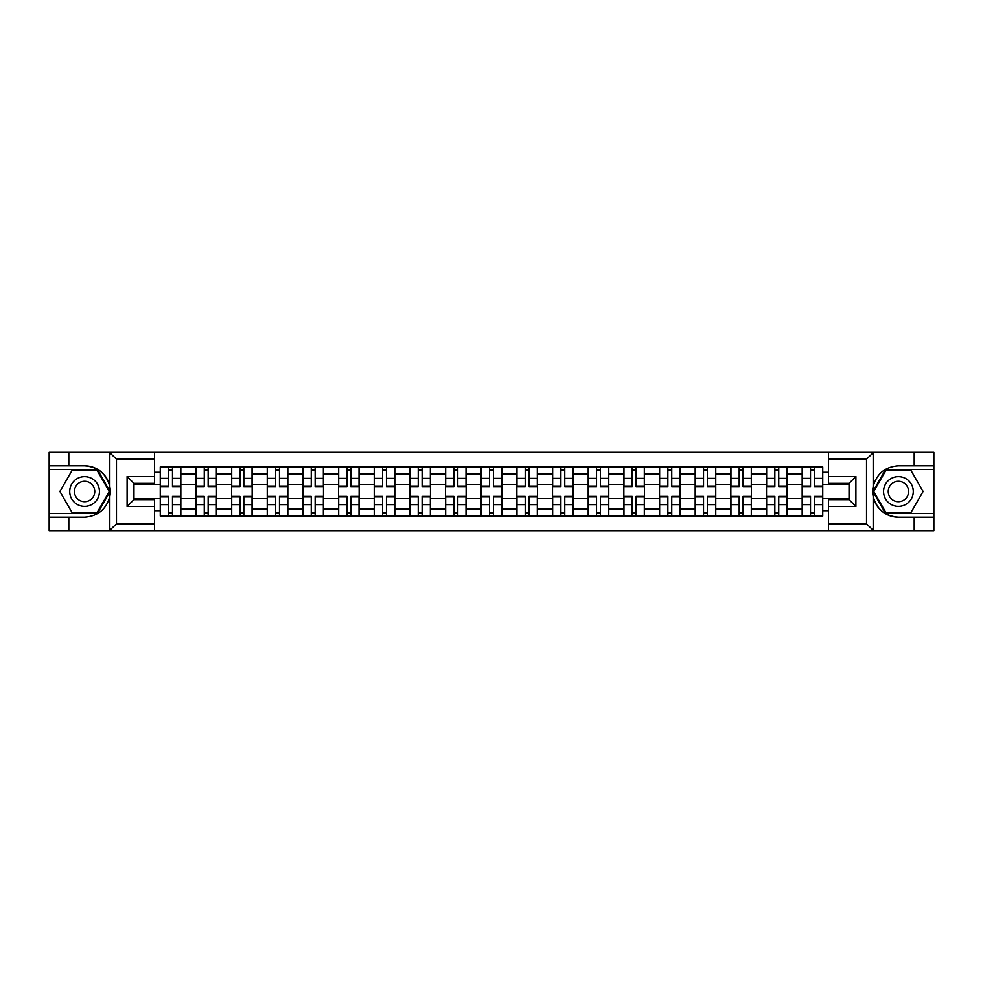 <?xml version="1.0" encoding="UTF-8"?>
<svg xmlns="http://www.w3.org/2000/svg" width="983" height="983" viewBox="0 0 983 983"><rect width="100%" height="100%" fill="white"/><g stroke="black" fill="none" stroke-linecap="round" stroke-linejoin="round"><path stroke-width="1.47" d="M154.54 530.709L828.46 530.709L828.46 499.61L849.042 499.61L849.042 483.39L828.46 483.39L828.46 452.291L154.54 452.291L154.54 483.39L133.958 483.39L133.958 499.61L154.54 499.61L154.54 530.709L109.408 530.709L116.473 523.853L154.54 523.853M109.408 530.709L49.15 530.709L49.15 517.218L68.81 517.218L68.81 530.709L117.272 530.709M828.46 452.291L933.85 452.291L933.85 465.782L914.19 465.782L914.19 452.291L865.728 452.291M195.912 516.075L195.912 473.892L180.823 473.892L180.823 516.075M180.823 473.892L180.823 466.925M195.912 473.892L195.912 466.925M216.493 466.925L216.493 516.075M231.583 516.075L231.583 466.925M252.152 466.925L252.152 516.075M267.241 516.075L267.241 466.925M287.81 466.925L287.81 516.075M302.899 516.075L302.899 466.925M323.481 466.925L323.481 516.075M338.557 516.075L338.557 466.925M359.139 466.925L359.139 516.075M374.228 516.075L374.228 466.925M394.797 466.925L394.797 516.075M409.886 516.075L409.886 466.925M430.468 466.925L430.468 516.075M445.545 516.075L445.545 466.925M466.126 466.925L466.126 516.075M481.215 516.075L481.215 466.925M501.785 466.925L501.785 516.075M516.874 516.075L516.874 466.925M537.455 466.925L537.455 516.075M552.532 516.075L552.532 466.925M573.114 466.925L573.114 516.075M588.203 516.075L588.203 466.925M608.772 466.925L608.772 516.075M623.861 516.075L623.861 466.925M644.443 466.925L644.443 516.075M659.519 516.075L659.519 466.925M680.101 466.925L680.101 516.075M695.19 516.075L695.19 466.925M715.759 466.925L715.759 516.075M730.848 516.075L730.848 466.925M751.417 466.925L751.417 516.075M766.507 516.075L766.507 466.925M787.088 466.925L787.088 516.075M802.177 516.075L802.177 466.925M802.177 498.59L787.088 498.59M766.507 498.59L751.417 498.59M730.848 498.59L715.759 498.59M695.19 498.59L680.101 498.59M659.519 498.59L644.443 498.59M623.861 498.59L608.772 498.59M588.203 498.59L573.114 498.59M552.532 498.59L537.455 498.59M516.874 498.59L501.785 498.59M481.215 498.59L466.126 498.59M445.545 498.59L430.468 498.59M409.886 498.59L394.797 498.59M374.228 498.59L359.139 498.59M338.557 498.59L323.481 498.59M302.899 498.59L287.81 498.59M267.241 498.59L252.152 498.59M231.583 498.59L216.493 498.59M195.912 498.59L180.823 498.59M802.177 484.41L787.088 484.41M766.507 484.41L751.417 484.41M730.848 484.41L715.759 484.41M695.19 484.41L680.101 484.41M659.519 484.41L644.443 484.41M623.861 484.41L608.772 484.41M588.203 484.41L573.114 484.41M552.532 484.41L537.455 484.41M516.874 484.41L501.785 484.41M481.215 484.41L466.126 484.41M445.545 484.41L430.468 484.41M409.886 484.41L394.797 484.41M374.228 484.41L359.139 484.41M338.557 484.41L323.481 484.41M302.899 484.41L287.81 484.41M267.241 484.41L252.152 484.41M231.583 484.41L216.493 484.41M195.912 484.41L180.823 484.41M133.958 498.59L160.254 498.59L160.254 484.41L133.958 484.41M154.54 472.295L160.254 472.295L160.254 484.41M849.042 484.41L822.746 484.41L822.746 466.925L160.254 466.925L160.254 472.295M822.746 472.295L828.46 472.295M828.46 510.705L822.746 510.705L822.746 498.59L849.042 498.59M160.254 498.59L160.254 516.075L822.746 516.075L822.746 510.705M160.254 510.705L154.54 510.705M822.746 484.41L822.746 498.59M172.48 512.647L168.597 512.647M168.597 470.353L172.48 470.353M208.15 512.647L204.255 512.647M204.255 470.353L208.15 470.353M243.809 512.647L239.926 512.647M239.926 470.353L243.809 470.353M279.467 512.647L275.584 512.647M275.584 470.353L279.467 470.353M315.138 512.647L311.242 512.647M311.242 470.353L315.138 470.353M350.796 512.647L346.913 512.647M346.913 470.353L350.796 470.353M386.454 512.647L382.571 512.647M382.571 470.353L386.454 470.353M422.112 512.647L418.23 512.647M418.23 470.353L422.112 470.353M457.783 512.647L453.9 512.647M453.9 470.353L457.783 470.353M493.441 512.647L489.559 512.647M489.559 470.353L493.441 470.353M529.1 512.647L525.217 512.647M525.217 470.353L529.1 470.353M564.77 512.647L560.888 512.647M560.888 470.353L564.77 470.353M600.429 512.647L596.546 512.647M596.546 470.353L600.429 470.353M636.087 512.647L632.204 512.647M632.204 470.353L636.087 470.353M671.758 512.647L667.862 512.647M667.862 470.353L671.758 470.353M707.416 512.647L703.533 512.647M703.533 470.353L707.416 470.353M743.074 512.647L739.191 512.647M739.191 470.353L743.074 470.353M778.745 512.647L774.85 512.647M774.85 470.353L778.745 470.353M814.403 512.647L810.52 512.647M810.52 470.353L814.403 470.353M172.48 486.585L172.48 467.158L180.712 467.158L180.712 486.585L172.48 486.585M168.597 470.12L172.48 470.12M168.597 467.158L160.364 467.158L160.364 486.585L168.597 486.585L168.597 467.158L172.48 467.158M168.597 496.415L168.597 515.842L160.364 515.842L160.364 496.415L168.597 496.415M172.48 512.88L168.597 512.88M172.48 515.842L180.712 515.842L180.712 496.415L172.48 496.415L172.48 515.842L168.597 515.842M208.15 486.585L208.15 467.158L216.371 467.158L216.371 486.585L208.15 486.585M204.255 470.12L208.15 470.12M204.255 467.158L196.022 467.158L196.022 486.585L204.255 486.585L204.255 467.158L208.15 467.158M243.809 486.585L243.809 467.158L252.041 467.158L252.041 486.585L243.809 486.585M239.926 470.12L243.809 470.12M239.926 467.158L231.693 467.158L231.693 486.585L239.926 486.585L239.926 467.158L243.809 467.158M68.81 517.218L84.587 517.218C97.858 516.222 106.275 509.317 109.813 496.476L109.813 486.524C106.275 473.683 97.858 466.778 84.587 465.782L49.15 465.782L49.15 513.556L97.317 513.556L110.059 491.5L97.317 469.444L49.15 469.444M154.54 459.147L116.473 459.147L109.408 452.291L49.15 452.291L49.15 465.782M49.15 517.218L49.15 513.556M68.81 452.291L68.81 465.782M109.408 452.291L154.54 452.291M84.587 465.782A25.718 25.718 0 0 1 109.813 496.476L109.813 530.501M133.958 483.39L127.102 476.522L154.54 476.522M154.54 506.478L127.102 506.478L133.958 499.61M873.592 452.291L866.527 459.147L828.46 459.147M914.19 465.782L898.413 465.782C885.142 466.778 876.725 473.683 873.187 486.524L873.187 496.476C876.725 509.317 885.142 516.222 898.413 517.218L933.85 517.218L933.85 469.444L885.683 469.444L872.941 491.5L885.683 513.556L933.85 513.556M828.46 523.853L866.527 523.853L873.592 530.709L933.85 530.709L933.85 517.218M933.85 465.782L933.85 469.444M914.19 530.709L914.19 517.218M873.592 530.709L828.46 530.709M898.413 517.218A25.718 25.718 0 0 1 873.187 486.524L873.187 452.499M849.042 499.61L855.898 506.478L828.46 506.478M828.46 476.522L855.898 476.522L849.042 483.39M69.719 491.5A14.856 14.856 0 0 0 84.587 506.356A14.856 14.856 0 0 0 99.443 491.5A14.856 14.856 0 0 0 84.587 476.644A14.856 14.856 0 0 0 69.719 491.5M74.413 491.5A10.174 10.174 0 0 0 84.587 501.674A10.174 10.174 0 0 0 94.761 491.5A10.174 10.174 0 0 0 84.587 481.326A10.174 10.174 0 0 0 74.413 491.5M96.924 470.12L109.26 491.5L96.924 512.88L72.238 512.88L59.902 491.5L72.238 470.12L96.924 470.12M883.557 491.5A14.856 14.856 0 0 0 898.413 506.356A14.856 14.856 0 0 0 913.281 491.5A14.856 14.856 0 0 0 898.413 476.644A14.856 14.856 0 0 0 883.557 491.5M888.239 491.5A10.174 10.174 0 0 0 898.413 501.674A10.174 10.174 0 0 0 908.587 491.5A10.174 10.174 0 0 0 898.413 481.326A10.174 10.174 0 0 0 888.239 491.5M910.762 470.12L923.098 491.5L910.762 512.88L886.076 512.88L873.74 491.5L886.076 470.12L910.762 470.12M204.255 496.415L204.255 515.842L196.022 515.842L196.022 496.415L204.255 496.415M208.15 512.88L204.255 512.88M208.15 515.842L216.371 515.842L216.371 496.415L208.15 496.415L208.15 515.842L204.255 515.842M239.926 496.415L239.926 515.842L231.693 515.842L231.693 496.415L239.926 496.415M243.809 512.88L239.926 512.88M243.809 515.842L252.041 515.842L252.041 496.415L243.809 496.415L243.809 515.842L239.926 515.842M279.467 486.585L279.467 467.158L287.7 467.158L287.7 486.585L279.467 486.585M275.584 470.12L279.467 470.12M275.584 467.158L267.351 467.158L267.351 486.585L275.584 486.585L275.584 467.158L279.467 467.158M315.138 486.585L315.138 467.158L323.358 467.158L323.358 486.585L315.138 486.585M311.242 470.12L315.138 470.12M311.242 467.158L303.01 467.158L303.01 486.585L311.242 486.585L311.242 467.158L315.138 467.158M350.796 486.585L350.796 467.158L359.028 467.158L359.028 486.585L350.796 486.585M346.913 470.12L350.796 470.12M346.913 467.158L338.68 467.158L338.68 486.585L346.913 486.585L346.913 467.158L350.796 467.158M275.584 496.415L275.584 515.842L267.351 515.842L267.351 496.415L275.584 496.415M279.467 512.88L275.584 512.88M279.467 515.842L287.7 515.842L287.7 496.415L279.467 496.415L279.467 515.842L275.584 515.842M311.242 496.415L311.242 515.842L303.01 515.842L303.01 496.415L311.242 496.415M315.138 512.88L311.242 512.88M315.138 515.842L323.358 515.842L323.358 496.415L315.138 496.415L315.138 515.842L311.242 515.842M346.913 496.415L346.913 515.842L338.68 515.842L338.68 496.415L346.913 496.415M350.796 512.88L346.913 512.88M350.796 515.842L359.028 515.842L359.028 496.415L350.796 496.415L350.796 515.842L346.913 515.842M386.454 486.585L386.454 467.158L394.687 467.158L394.687 486.585L386.454 486.585M382.571 470.12L386.454 470.12M382.571 467.158L374.339 467.158L374.339 486.585L382.571 486.585L382.571 467.158L386.454 467.158M382.571 496.415L382.571 515.842L374.339 515.842L374.339 496.415L382.571 496.415M386.454 512.88L382.571 512.88M386.454 515.842L394.687 515.842L394.687 496.415L386.454 496.415L386.454 515.842L382.571 515.842M422.112 486.585L422.112 467.158L430.345 467.158L430.345 486.585L422.112 486.585M418.23 470.12L422.112 470.12M418.23 467.158L409.997 467.158L409.997 486.585L418.23 486.585L418.23 467.158L422.112 467.158M418.23 496.415L418.23 515.842L409.997 515.842L409.997 496.415L418.23 496.415M422.112 512.88L418.23 512.88M422.112 515.842L430.345 515.842L430.345 496.415L422.112 496.415L422.112 515.842L418.23 515.842M457.783 486.585L457.783 467.158L466.016 467.158L466.016 486.585L457.783 486.585M453.9 470.12L457.783 470.12M453.9 467.158L445.668 467.158L445.668 486.585L453.9 486.585L453.9 467.158L457.783 467.158M453.9 496.415L453.9 515.842L445.668 515.842L445.668 496.415L453.9 496.415M457.783 512.88L453.9 512.88M457.783 515.842L466.016 515.842L466.016 496.415L457.783 496.415L457.783 515.842L453.9 515.842M493.441 486.585L493.441 467.158L501.674 467.158L501.674 486.585L493.441 486.585M489.559 470.12L493.441 470.12M489.559 467.158L481.326 467.158L481.326 486.585L489.559 486.585L489.559 467.158L493.441 467.158M489.559 496.415L489.559 515.842L481.326 515.842L481.326 496.415L489.559 496.415M493.441 512.88L489.559 512.88M493.441 515.842L501.674 515.842L501.674 496.415L493.441 496.415L493.441 515.842L489.559 515.842M529.1 486.585L529.1 467.158L537.332 467.158L537.332 486.585L529.1 486.585M525.217 470.12L529.1 470.12M525.217 467.158L516.984 467.158L516.984 486.585L525.217 486.585L525.217 467.158L529.1 467.158M525.217 496.415L525.217 515.842L516.984 515.842L516.984 496.415L525.217 496.415M529.1 512.88L525.217 512.88M529.1 515.842L537.332 515.842L537.332 496.415L529.1 496.415L529.1 515.842L525.217 515.842M564.77 486.585L564.77 467.158L573.003 467.158L573.003 486.585L564.77 486.585M560.888 470.12L564.77 470.12M560.888 467.158L552.655 467.158L552.655 486.585L560.888 486.585L560.888 467.158L564.77 467.158M560.888 496.415L560.888 515.842L552.655 515.842L552.655 496.415L560.888 496.415M564.77 512.88L560.888 512.88M564.77 515.842L573.003 515.842L573.003 496.415L564.77 496.415L564.77 515.842L560.888 515.842M600.429 486.585L600.429 467.158L608.661 467.158L608.661 486.585L600.429 486.585M596.546 470.12L600.429 470.12M596.546 467.158L588.313 467.158L588.313 486.585L596.546 486.585L596.546 467.158L600.429 467.158M596.546 496.415L596.546 515.842L588.313 515.842L588.313 496.415L596.546 496.415M600.429 512.88L596.546 512.88M600.429 515.842L608.661 515.842L608.661 496.415L600.429 496.415L600.429 515.842L596.546 515.842M636.087 486.585L636.087 467.158L644.32 467.158L644.32 486.585L636.087 486.585M632.204 470.12L636.087 470.12M632.204 467.158L623.972 467.158L623.972 486.585L632.204 486.585L632.204 467.158L636.087 467.158M632.204 496.415L632.204 515.842L623.972 515.842L623.972 496.415L632.204 496.415M636.087 512.88L632.204 512.88M636.087 515.842L644.32 515.842L644.32 496.415L636.087 496.415L636.087 515.842L632.204 515.842M671.758 486.585L671.758 467.158L679.99 467.158L679.99 486.585L671.758 486.585M667.862 470.12L671.758 470.12M667.862 467.158L659.642 467.158L659.642 486.585L667.862 486.585L667.862 467.158L671.758 467.158M667.862 496.415L667.862 515.842L659.642 515.842L659.642 496.415L667.862 496.415M671.758 512.88L667.862 512.88M671.758 515.842L679.99 515.842L679.99 496.415L671.758 496.415L671.758 515.842L667.862 515.842M707.416 486.585L707.416 467.158L715.649 467.158L715.649 486.585L707.416 486.585M703.533 470.12L707.416 470.12M703.533 467.158L695.3 467.158L695.3 486.585L703.533 486.585L703.533 467.158L707.416 467.158M703.533 496.415L703.533 515.842L695.3 515.842L695.3 496.415L703.533 496.415M707.416 512.88L703.533 512.88M707.416 515.842L715.649 515.842L715.649 496.415L707.416 496.415L707.416 515.842L703.533 515.842M743.074 486.585L743.074 467.158L751.307 467.158L751.307 486.585L743.074 486.585M739.191 470.12L743.074 470.12M739.191 467.158L730.959 467.158L730.959 486.585L739.191 486.585L739.191 467.158L743.074 467.158M739.191 496.415L739.191 515.842L730.959 515.842L730.959 496.415L739.191 496.415M743.074 512.88L739.191 512.88M743.074 515.842L751.307 515.842L751.307 496.415L743.074 496.415L743.074 515.842L739.191 515.842M778.745 486.585L778.745 467.158L786.978 467.158L786.978 486.585L778.745 486.585M774.85 470.12L778.745 470.12M774.85 467.158L766.629 467.158L766.629 486.585L774.85 486.585L774.85 467.158L778.745 467.158M774.85 496.415L774.85 515.842L766.629 515.842L766.629 496.415L774.85 496.415M778.745 512.88L774.85 512.88M778.745 515.842L786.978 515.842L786.978 496.415L778.745 496.415L778.745 515.842L774.85 515.842M814.403 486.585L814.403 467.158L822.636 467.158L822.636 486.585L814.403 486.585M810.52 470.12L814.403 470.12M810.52 467.158L802.288 467.158L802.288 486.585L810.52 486.585L810.52 467.158L814.403 467.158M810.52 496.415L810.52 515.842L802.288 515.842L802.288 496.415L810.52 496.415M814.403 512.88L810.52 512.88M814.403 515.842L822.636 515.842L822.636 496.415L814.403 496.415L814.403 515.842L810.52 515.842M766.507 473.892L751.417 473.892M730.848 473.892L715.759 473.892M695.19 473.892L680.101 473.892M659.519 473.892L644.443 473.892M623.861 473.892L608.772 473.892M588.203 473.892L573.114 473.892M552.532 473.892L537.455 473.892M516.874 473.892L501.785 473.892M481.215 473.892L466.126 473.892M445.545 473.892L430.468 473.892M409.886 473.892L394.797 473.892M374.228 473.892L359.139 473.892M338.557 473.892L323.481 473.892M302.899 473.892L287.81 473.892M267.241 473.892L252.152 473.892M231.583 473.892L216.493 473.892M802.177 473.892L787.088 473.892M766.507 509.108L751.417 509.108M730.848 509.108L715.759 509.108M695.19 509.108L680.101 509.108M659.519 509.108L644.443 509.108M623.861 509.108L608.772 509.108M588.203 509.108L573.114 509.108M552.532 509.108L537.455 509.108M516.874 509.108L501.785 509.108M481.215 509.108L466.126 509.108M445.545 509.108L430.468 509.108M409.886 509.108L394.797 509.108M374.228 509.108L359.139 509.108M338.557 509.108L323.481 509.108M302.899 509.108L287.81 509.108M267.241 509.108L252.152 509.108M231.583 509.108L216.493 509.108M195.912 509.108L180.823 509.108M802.177 509.108L787.088 509.108M172.48 486.106L180.712 486.106M172.48 478.377L180.712 478.377M160.364 486.106L168.597 486.106M160.364 478.377L168.597 478.377M168.597 496.894L160.364 496.894M168.597 504.623L160.364 504.623M180.712 496.894L172.48 496.894M180.712 504.623L172.48 504.623M208.15 486.106L216.371 486.106M208.15 478.377L216.371 478.377M196.022 486.106L204.255 486.106M196.022 478.377L204.255 478.377M243.809 486.106L252.041 486.106M243.809 478.377L252.041 478.377M231.693 486.106L239.926 486.106M231.693 478.377L239.926 478.377M109.813 486.524L109.813 452.499M116.473 459.147L116.473 523.853M127.102 506.478L127.102 476.522M873.187 496.476L873.187 530.501M866.527 523.853L866.527 459.147M855.898 476.522L855.898 506.478M204.255 496.894L196.022 496.894M204.255 504.623L196.022 504.623M216.371 496.894L208.15 496.894M216.371 504.623L208.15 504.623M239.926 496.894L231.693 496.894M239.926 504.623L231.693 504.623M252.041 496.894L243.809 496.894M252.041 504.623L243.809 504.623M279.467 486.106L287.7 486.106M279.467 478.377L287.7 478.377M267.351 486.106L275.584 486.106M267.351 478.377L275.584 478.377M315.138 486.106L323.358 486.106M315.138 478.377L323.358 478.377M303.01 486.106L311.242 486.106M303.01 478.377L311.242 478.377M350.796 486.106L359.028 486.106M350.796 478.377L359.028 478.377M338.68 486.106L346.913 486.106M338.68 478.377L346.913 478.377M275.584 496.894L267.351 496.894M275.584 504.623L267.351 504.623M287.7 496.894L279.467 496.894M287.7 504.623L279.467 504.623M311.242 496.894L303.01 496.894M311.242 504.623L303.01 504.623M323.358 496.894L315.138 496.894M323.358 504.623L315.138 504.623M346.913 496.894L338.68 496.894M346.913 504.623L338.68 504.623M359.028 496.894L350.796 496.894M359.028 504.623L350.796 504.623M386.454 486.106L394.687 486.106M386.454 478.377L394.687 478.377M374.339 486.106L382.571 486.106M374.339 478.377L382.571 478.377M382.571 496.894L374.339 496.894M382.571 504.623L374.339 504.623M394.687 496.894L386.454 496.894M394.687 504.623L386.454 504.623M422.112 486.106L430.345 486.106M422.112 478.377L430.345 478.377M409.997 486.106L418.23 486.106M409.997 478.377L418.23 478.377M418.23 496.894L409.997 496.894M418.23 504.623L409.997 504.623M430.345 496.894L422.112 496.894M430.345 504.623L422.112 504.623M457.783 486.106L466.016 486.106M457.783 478.377L466.016 478.377M445.668 486.106L453.9 486.106M445.668 478.377L453.9 478.377M453.9 496.894L445.668 496.894M453.9 504.623L445.668 504.623M466.016 496.894L457.783 496.894M466.016 504.623L457.783 504.623M493.441 486.106L501.674 486.106M493.441 478.377L501.674 478.377M481.326 486.106L489.559 486.106M481.326 478.377L489.559 478.377M489.559 496.894L481.326 496.894M489.559 504.623L481.326 504.623M501.674 496.894L493.441 496.894M501.674 504.623L493.441 504.623M529.1 486.106L537.332 486.106M529.1 478.377L537.332 478.377M516.984 486.106L525.217 486.106M516.984 478.377L525.217 478.377M525.217 496.894L516.984 496.894M525.217 504.623L516.984 504.623M537.332 496.894L529.1 496.894M537.332 504.623L529.1 504.623M564.77 486.106L573.003 486.106M564.77 478.377L573.003 478.377M552.655 486.106L560.888 486.106M552.655 478.377L560.888 478.377M560.888 496.894L552.655 496.894M560.888 504.623L552.655 504.623M573.003 496.894L564.77 496.894M573.003 504.623L564.77 504.623M600.429 486.106L608.661 486.106M600.429 478.377L608.661 478.377M588.313 486.106L596.546 486.106M588.313 478.377L596.546 478.377M596.546 496.894L588.313 496.894M596.546 504.623L588.313 504.623M608.661 496.894L600.429 496.894M608.661 504.623L600.429 504.623M636.087 486.106L644.32 486.106M636.087 478.377L644.32 478.377M623.972 486.106L632.204 486.106M623.972 478.377L632.204 478.377M632.204 496.894L623.972 496.894M632.204 504.623L623.972 504.623M644.32 496.894L636.087 496.894M644.32 504.623L636.087 504.623M671.758 486.106L679.99 486.106M671.758 478.377L679.99 478.377M659.642 486.106L667.862 486.106M659.642 478.377L667.862 478.377M667.862 496.894L659.642 496.894M667.862 504.623L659.642 504.623M679.99 496.894L671.758 496.894M679.99 504.623L671.758 504.623M707.416 486.106L715.649 486.106M707.416 478.377L715.649 478.377M695.3 486.106L703.533 486.106M695.3 478.377L703.533 478.377M703.533 496.894L695.3 496.894M703.533 504.623L695.3 504.623M715.649 496.894L707.416 496.894M715.649 504.623L707.416 504.623M743.074 486.106L751.307 486.106M743.074 478.377L751.307 478.377M730.959 486.106L739.191 486.106M730.959 478.377L739.191 478.377M739.191 496.894L730.959 496.894M739.191 504.623L730.959 504.623M751.307 496.894L743.074 496.894M751.307 504.623L743.074 504.623M778.745 486.106L786.978 486.106M778.745 478.377L786.978 478.377M766.629 486.106L774.85 486.106M766.629 478.377L774.85 478.377M774.85 496.894L766.629 496.894M774.85 504.623L766.629 504.623M786.978 496.894L778.745 496.894M786.978 504.623L778.745 504.623M814.403 486.106L822.636 486.106M814.403 478.377L822.636 478.377M802.288 486.106L810.52 486.106M802.288 478.377L810.52 478.377M810.52 496.894L802.288 496.894M810.52 504.623L802.288 504.623M822.636 496.894L814.403 496.894M822.636 504.623L814.403 504.623"/></g></svg>
